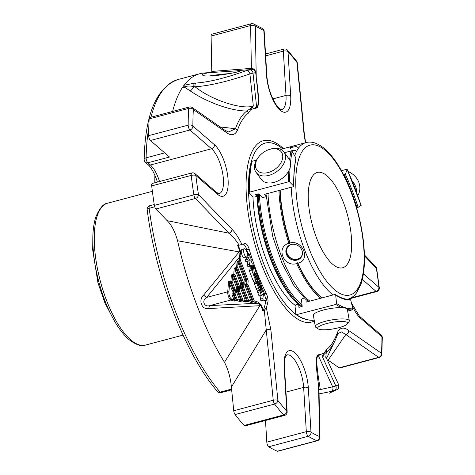 <?xml version="1.0" encoding="UTF-8"?>
<svg xmlns="http://www.w3.org/2000/svg" width="475" height="475" viewBox="0 0 475 475"><rect width="100%" height="100%" fill="white"/><g stroke="black" fill="none" stroke-linecap="round" stroke-linejoin="round"><path stroke-width="0.71" d="M312.817 175.72A49.317 18.27 75.1 0 0 314.278 231.562A49.317 18.27 75.1 0 0 342.606 267.781A49.317 18.27 75.1 0 0 347.605 215.43A49.317 18.27 75.1 0 0 317.288 172.455A49.317 18.27 75.1 0 0 312.817 175.72M302.462 253.371A8.229 7.333 36.7 0 1 295.628 259.397A8.229 7.333 36.7 0 1 287.197 253.697A8.229 7.333 36.7 0 1 290.753 244.655M301.316 257.118A8.627 7.689 36.7 0 1 293.532 259.445A8.627 7.689 36.7 0 1 286.9 253.709A8.627 7.689 36.7 0 1 287.488 246.834M338.859 327.685A15.188 3.313 -9.8 0 1 318.197 328.878A15.188 3.313 -9.8 0 1 332.096 322.371A15.188 3.313 -9.8 0 1 347.373 323.861A15.188 3.313 -9.8 0 1 338.859 327.685M291.163 244.536A8.627 7.689 -143.3 0 0 287.238 247.148A8.627 7.689 -143.3 0 0 287.69 256.619A8.627 7.689 -143.3 0 0 297.16 260.068A8.627 7.689 -143.3 0 0 301.085 257.456A8.627 7.689 -143.3 0 0 300.633 247.986A8.627 7.689 -143.3 0 0 291.163 244.536M295.379 150.504A8.627 2.262 -21.1 0 0 292.101 150.682A8.627 2.262 -21.1 0 0 289.115 151.466M268.167 172.538A15.188 10.218 143.9 0 1 256.559 169.468A15.188 10.218 143.9 0 1 258.507 157.142A15.188 10.218 143.9 0 1 268.725 149.684A15.188 10.218 143.9 0 1 282.756 156.744A15.188 10.218 143.9 0 1 268.167 172.538M318.197 328.878L315.881 327.328A17.26 3.77 -9.8 0 1 315.305 326.574A17.26 3.77 -9.8 0 1 331.675 319.936A17.26 3.77 -9.8 0 1 349.321 320.726A17.26 3.77 -9.8 0 1 349.036 321.628L347.373 323.861M315.305 326.574L313.369 315.287A17.26 3.77 -9.8 0 1 323.327 310.038A17.26 3.77 -9.8 0 1 347.385 309.439L349.321 320.726M357.806 195.587A17.26 15.378 -143.3 0 0 348.205 171.594M342.914 170.311A17.26 15.378 -143.3 0 0 341.21 170.246M356.689 192.494A17.26 15.378 -143.3 0 0 352.254 181.023M322.05 297.89A81.053 30.032 75.1 0 1 297.944 263.263L297.273 262.657A80.352 29.771 75.1 0 0 322.014 297.902M297.32 262.699L296.685 263.595A81.053 30.032 75.1 0 0 320.791 298.229M294.352 145.73A81.053 30.032 75.1 0 0 293.716 145.884A81.053 30.032 75.1 0 0 289.697 147.856L290.379 148.467L290.955 147.517L296.727 146.478L298.181 147.707M278.932 190.517A81.053 30.032 75.1 0 0 288.853 243.307C275.506 246.846 283.474 267.585 296.685 263.595M288.853 243.307L289.863 243.449L290.112 242.968C302.896 239.483 310.965 260.425 297.944 263.263M279.852 190.273A80.352 29.771 75.1 0 0 289.863 243.449M280.191 190.184A81.053 30.032 75.1 0 0 290.112 242.968M294.666 155.8A81.053 30.032 75.1 0 1 305.995 142.619L294.975 145.546A81.053 30.032 75.1 0 0 290.955 147.517M268.725 149.684L269.58 149.387A17.26 11.608 143.9 0 1 283.937 151.97A17.26 11.608 143.9 0 1 282.892 165.187A17.26 11.608 143.9 0 1 268.945 175.364A17.26 11.608 143.9 0 1 256.061 172.33A17.26 11.608 143.9 0 1 257.973 157.866L258.507 157.142M283.937 151.97L289.055 158.982A17.26 11.608 143.9 0 1 288.01 172.199A17.26 11.608 143.9 0 1 274.069 182.376A17.26 11.608 143.9 0 1 261.185 179.342L256.061 172.33M305.93 299.493L306.191 302.106L334.833 294.494L335.7 295.094L336.532 303.442L335.825 304.457L296.151 314.759M347.391 309.48A131.504 48.723 75.1 0 0 352.272 309.884L352.854 308.821L350.74 300.058L349.748 299.416M334.833 294.494L335.7 295.094A121.6 45.054 75.1 0 0 350.74 300.058M352.272 309.884L347.67 311.107M314.177 320.002L313.156 320.275A131.504 48.723 -104.9 0 1 296.715 314.848L295.842 314.248L295.017 305.906L295.723 304.885L297.849 304.321L298.716 304.92A121.6 45.054 75.1 0 0 300.342 305.93M296.151 314.771C302.041 318.624 307.657 320.471 312.989 320.298L313.156 320.275M304.285 298.039L302.201 298.591L301.494 299.606L302.183 306.494L298.953 307.349L298.716 304.92M360.584 205.58L358.126 207.379L356.624 207.878M341.46 170.697L346.596 169.332L347.201 169.575L345.337 174.224L343.787 175.043M347.201 169.415L347.201 169.575A130.631 48.402 75.1 0 1 361.083 205.55M288.699 171.047A131.504 48.723 75.1 0 0 288.497 181.8L289.673 181.99L293.645 186.105L293.247 186.717L264.599 194.322L266.059 195.837M293.74 186.307C293.675 175.845 294.417 166.505 295.967 158.294L295.895 157.914A121.6 45.054 75.1 0 0 293.645 186.105L293.728 186.301M295.895 157.914L292.107 151.4L290.955 150.979L284.466 152.701M288.497 181.8L249.381 192.191A131.504 48.723 -104.9 0 1 251.839 161.363L251.417 162.207M256.494 160.128L251.839 161.363M265.935 196.733L263.18 197.463L262.01 197.273L258.727 193.877L255.497 194.732L256.66 195.932L256.257 196.537L254.131 197.101L252.961 196.911L248.9 192.607C248.811 181.129 249.63 170.869 251.346 161.827M248.983 192.797L249.381 192.191M256.654 194.429A121.6 45.054 75.1 0 0 256.66 195.932M297.849 304.321A120.721 44.727 75.1 0 0 299.743 305.484M236.235 290.35A1.752 0.647 75.1 0 0 236.526 292.036L237.547 291.507A0.879 0.327 75.1 0 1 237.405 290.664L238.195 290.457A0.879 0.327 75.1 0 0 238.337 291.3L239.364 290.771A0.879 0.564 -175.4 0 0 238.195 290.457L238.438 287.357L237.654 287.565L237.405 290.664A0.879 0.564 4.6 0 1 236.235 290.35L236.485 287.25A0.879 0.564 -175.4 0 0 237.654 287.565A0.879 0.327 75.1 0 0 237.506 286.722L236.485 287.25L232.174 276.147L233.896 275.12A0.879 0.327 -104.9 0 1 233.753 274.277A0.879 0.564 -175.4 0 1 234.923 274.592L233.896 275.12L238.296 286.514L237.506 286.722L233.463 276.242L232.441 276.771L232.067 281.42A0.879 0.564 -175.4 0 0 230.898 281.105A0.879 0.327 -104.9 0 0 231.046 281.948L232.067 281.42L235.06 289.168L234.033 289.697L231.046 281.948L229.318 282.975L228.534 281.734L230.042 282.215L230.607 283.07L229.585 283.599L229.318 282.975M240.498 287.173A1.752 0.647 75.1 0 0 240.789 288.859L241.811 288.331A0.879 0.327 75.1 0 1 241.668 287.488L242.452 287.274A0.879 0.327 75.1 0 0 242.6 288.117L243.622 287.589A0.879 0.564 -175.4 0 0 242.452 287.274L242.701 284.175L241.912 284.382L241.668 287.488A0.879 0.564 4.6 0 1 240.498 287.173L240.742 284.068A0.879 0.564 -175.4 0 0 241.912 284.382A0.879 0.327 75.1 0 0 241.769 283.539L240.742 284.068L235.03 269.325L236.752 268.298A0.879 0.327 -104.9 0 1 236.609 267.455A0.879 0.564 -175.4 0 1 237.779 267.769L236.752 268.298L242.559 283.332L241.769 283.539L236.318 269.414L235.291 269.942L234.923 274.592L239.317 285.986L238.296 286.514A0.879 0.327 75.1 0 1 238.438 287.357A0.879 0.564 4.6 0 1 239.608 287.672A1.752 0.647 75.1 0 0 239.317 285.986M232.174 276.147L231.39 274.906L230.898 281.105L228.534 281.734L227.733 291.81A5.261 1.947 75.1 0 0 230.898 300.01L234.205 301.103L234.193 300.295A0.879 0.35 -174.3 0 1 235.19 300.218L237.209 299.422L235.101 293.954L235.345 290.854A0.879 0.564 4.6 0 0 234.175 290.54L233.391 290.748L233.142 293.847A0.879 0.564 4.6 0 1 231.972 293.532L232.222 290.433A0.879 0.564 -175.4 0 0 233.391 290.748A0.879 0.327 75.1 0 0 233.243 289.904L232.222 290.433L229.585 283.599L228.902 292.125A4.382 1.627 75.1 0 0 231.539 298.959L234.021 299.778L235.048 299.25L233.29 294.69L235.101 293.954A0.879 0.564 -175.4 0 0 233.932 293.639L234.175 290.54A0.879 0.327 75.1 0 0 234.033 289.697L233.243 289.904L230.607 283.07M240.718 299.713L240.855 300.681A0.879 0.35 5.7 0 0 239.863 300.758L239.691 300.242L237.209 299.422A0.879 0.79 108.3 0 1 236.568 300.473L239.875 301.566L241.852 300.414L238.337 291.3L237.547 291.507L240.718 299.713L239.691 300.242L236.526 292.036M239.863 300.758L239.875 301.566L242.238 300.936A0.879 0.327 -104.9 0 1 241.852 300.414L242.879 299.885A0.879 0.79 108.3 0 1 242.238 300.936L245.545 302.029L247.523 300.877L242.6 288.117L241.811 288.331L246.382 300.176L245.361 300.705L240.789 288.859M236.318 269.414L235.754 268.559L234.246 268.078L235.03 269.325M244.762 283.991A1.752 0.647 75.1 0 0 245.047 285.677L246.074 285.148A0.879 0.327 75.1 0 1 245.931 284.305A0.879 0.564 4.6 0 1 244.762 283.991L245.005 280.891A0.879 0.564 -175.4 0 0 246.175 281.206L246.964 280.992A0.879 0.564 4.6 0 1 248.134 281.307A1.752 0.647 75.1 0 0 247.843 279.621L240.635 260.941A0.879 0.564 -175.4 0 0 239.465 260.627L237.102 261.25L238.61 261.731L237.886 262.497L237.102 261.25L236.609 267.455L234.246 268.078L233.753 274.277L231.39 274.906L232.898 275.387L233.463 276.242M246.382 300.176L246.525 301.144A0.879 0.35 5.7 0 0 245.533 301.221L245.361 300.705L242.879 299.885L239.364 290.771L239.608 287.672M252.053 300.639L246.074 285.148L247.885 284.412A0.879 0.564 -175.4 0 0 246.715 284.098A0.879 0.327 75.1 0 0 246.863 284.941L253.193 301.34L254.214 300.812A0.879 0.79 108.3 0 1 253.573 301.868A0.879 0.327 -104.9 0 1 253.193 301.34L252.195 301.607A0.879 0.35 5.7 0 0 251.204 301.684L251.026 301.168L252.053 300.639L252.195 301.607L251.21 302.492L247.902 301.405A0.879 0.327 -104.9 0 1 247.523 300.877L248.55 300.348A0.879 0.79 108.3 0 1 247.902 301.405L245.545 302.029L245.533 301.221M239.174 262.586L238.147 263.114L245.005 280.891L246.816 280.149A0.879 0.327 75.1 0 1 246.964 280.992L246.715 284.098L245.931 284.305L246.175 281.206A0.879 0.327 75.1 0 0 246.032 280.363L238.61 261.731L239.608 261.47A0.879 0.327 -104.9 0 1 239.465 260.627L239.994 251.317L240.487 251.156L240.95 256.999A0.879 0.564 4.6 0 0 239.78 256.684L206.69 297.397C201.376 300.271 204.09 307.521 209.855 305.597L257.747 303.24L253.573 301.868L251.21 302.492L251.204 301.684M234.193 300.295L232.263 295.218L233.29 294.69A0.879 0.327 75.1 0 1 233.142 293.847L233.932 293.639A0.879 0.327 75.1 0 0 234.074 294.482L236.188 299.951A0.879 0.327 -104.9 0 0 236.568 300.473L234.205 301.103L235.19 300.218L235.048 299.25M243.58 282.803L242.559 283.332A0.879 0.327 75.1 0 1 242.701 284.175A0.879 0.564 4.6 0 1 243.871 284.489A1.752 0.647 75.1 0 0 243.58 282.803L237.779 267.769L237.886 262.497M256.743 283.248L258.531 287.88A2.814 1.039 75.1 0 0 260.015 289.572A2.814 1.039 75.1 0 0 260.051 285.831L258.715 282.352L258.721 281.604L259.017 281.942L260.941 286.942A1.122 0.416 75.1 0 0 261.535 287.618A1.122 0.416 75.1 0 0 261.553 286.122L259.789 281.55A2.814 1.045 75.1 0 0 258.305 279.858A2.814 1.045 75.1 0 0 258.269 283.605L259.552 286.936L259.546 287.684L259.249 287.345L257.355 282.429A1.122 0.416 75.1 0 0 256.761 281.752A1.122 0.416 75.1 0 0 256.743 283.248L254.38 283.878A1.122 0.416 75.1 0 1 254.398 282.382L256.761 281.752M256.916 277.691A2.814 1.039 -104.9 0 1 256.874 281.432A2.814 1.039 -104.9 0 1 255.39 279.739L251.631 270.002A1.122 0.416 -104.9 0 1 251.649 268.506A1.122 0.416 -104.9 0 1 252.243 269.183L253.122 271.029L252.546 268.773A1.122 0.416 -104.9 0 1 252.563 267.277A1.122 0.416 -104.9 0 1 253.157 267.953L254.036 269.8L253.46 267.544A1.122 0.416 -104.9 0 1 253.478 266.048A1.122 0.416 -104.9 0 1 254.072 266.724L255.206 269.663A1.122 0.416 -104.9 0 1 255.289 271.088L253.769 273.137L256.084 279.146L256.381 279.484L256.387 278.742L255.123 275.458A2.814 1.045 -104.9 0 1 255.164 271.718A2.814 1.045 -104.9 0 1 256.648 273.41L258.442 278.047A1.128 0.416 -104.9 0 1 258.424 279.549A1.128 0.416 -104.9 0 1 257.83 278.867L255.877 273.808L255.58 273.469L255.574 274.217L256.916 277.691M253.175 264.658A0.902 0.333 -104.9 0 1 253.199 265.804L250.141 265.608A0.956 0.356 -104.9 0 1 249.702 264.997A0.956 0.356 -104.9 0 1 249.565 264.041L250.206 260.027L249.898 259.285L248.615 260.983A1.122 0.416 -104.9 0 1 248.514 261.06A1.122 0.416 -104.9 0 1 247.867 260.235A1.122 0.416 -104.9 0 1 247.831 258.958L249.013 257.373A1.271 0.469 75.1 0 0 248.918 255.77L248.591 254.927A1.128 0.416 -104.9 0 1 248.633 253.496A1.128 0.416 -104.9 0 1 249.227 254.172L251.115 259.065A0.902 0.333 -104.9 0 1 251.192 259.867L251.079 260.603L252.397 264.029L252.831 264.058A0.902 0.333 -104.9 0 1 253.175 264.658M244.019 249.042A4.233 1.568 -104.9 0 1 244.405 248.763A4.233 1.568 -104.9 0 1 247.006 252.451A4.233 1.568 -104.9 0 1 246.578 256.939A4.233 1.568 -104.9 0 1 244.144 253.834A4.233 1.568 -104.9 0 1 244.019 249.042M266.475 300.212L263.441 300.022A0.956 0.356 -104.9 0 1 262.99 299.428A0.956 0.356 -104.9 0 1 262.841 298.448L263.583 293.782L263.417 293.342L261.897 295.391A1.14 0.422 -104.9 0 1 261.79 295.462A1.14 0.422 -104.9 0 1 261.191 294.779L260.062 291.852A1.122 0.416 -104.9 0 1 260.08 290.35A1.122 0.416 -104.9 0 1 260.668 291.033L261.547 292.873L260.977 290.623A1.122 0.416 -104.9 0 1 260.995 289.121A1.122 0.416 -104.9 0 1 261.588 289.803L262.461 291.644L261.891 289.394A1.122 0.416 -104.9 0 1 261.909 287.892A1.122 0.416 -104.9 0 1 262.503 288.574L264.272 293.17A1.14 0.422 -104.9 0 1 264.45 294.363L265.673 298.437L266.107 298.466A0.902 0.333 -104.9 0 1 266.451 299.066A0.902 0.333 -104.9 0 1 266.475 300.212L264.112 300.841L261.078 300.651L263.441 300.022M284.555 415.411A3.509 3.509 0 0 0 287.155 411.813A3.509 1.562 176.5 0 0 286.805 411.19A3.509 2.636 138.1 0 1 283.646 414.96A3.509 1.3 75.1 0 0 284.555 415.411L245.047 425.909A3.509 1.3 -104.9 0 1 244.138 425.457A218.078 80.803 -104.9 0 1 235.095 414.556A3.509 1.3 -104.9 0 1 233.736 410.744L273.244 400.247A3.509 1.3 75.1 0 0 273.808 402.574A3.509 1.3 75.1 0 0 274.603 404.065A3.509 2.44 -37.7 0 0 277.905 400.467A3.509 1.306 174.3 0 0 273.244 400.247L266.249 329.917L231.384 387.077C230.618 378.118 228.315 369.853 224.473 362.282L259.855 305.692L208.846 308.56C201.881 310.157 197.962 300.152 203.644 295.088A3.509 0.879 -139.8 0 0 206.69 297.397L227.733 291.81A0.879 0.564 4.6 0 1 228.902 292.125M208.846 308.56A3.509 1.585 86.7 0 1 209.855 305.597L230.898 300.01A0.879 0.79 -71.7 0 0 231.539 298.959M334.364 390.598A3.509 3.254 -108.7 0 0 335.837 386.009L338.657 384.72C339.091 387.826 338.331 389.53 336.383 389.821L331.117 391.447L318.814 393.959M319.871 437.303A3.509 1.805 179 0 0 319.515 436.531A3.509 3.135 112.5 0 1 316.89 440.717A3.509 1.3 75.1 0 0 317.264 440.758A3.509 3.509 0 0 0 319.871 437.303L319.052 392.249L318.577 385.32A3.509 0.944 171.5 0 0 319.699 385.54L320.269 389.565L332.66 386.834A3.509 3.242 -100.7 0 1 331.117 391.447M258.531 287.88L256.168 288.503A2.814 1.039 75.1 0 0 257.652 290.201L260.015 289.572M256.168 288.503L254.38 283.878M260.852 305.294L257.747 303.24A0.879 0.79 -71.7 0 0 258.388 302.189L261.208 304.861L263.429 310.549L262.936 311.125L260.852 305.294L261.208 304.861M253.478 266.048L251.115 266.671A1.122 0.416 75.1 0 0 250.96 267.698M252.563 267.277L250.2 267.9A1.122 0.416 75.1 0 0 250.046 268.927M251.649 268.506L249.286 269.129A1.122 0.416 75.1 0 0 249.268 270.631L253.027 280.369A2.814 1.039 75.1 0 0 254.511 282.061L256.874 281.432M253.199 265.804L250.842 266.428L247.778 266.238A0.956 0.356 75.1 0 1 247.338 265.626A0.956 0.356 75.1 0 1 247.208 264.664L247.748 261.262M248.591 254.927L247.344 255.253M249.013 257.373L246.65 258.002A1.271 0.469 75.1 0 0 246.703 256.892M246.65 258.002L245.474 259.587A1.122 0.416 75.1 0 0 245.504 260.858A1.122 0.416 75.1 0 0 246.151 261.689A1.122 0.416 75.1 0 0 246.252 261.612M250.141 265.608L247.778 266.238M244.405 248.763L242.042 249.387A4.233 1.568 75.1 0 0 241.662 249.672A4.233 1.568 75.1 0 0 241.787 254.463A4.233 1.568 75.1 0 0 244.215 257.569L246.578 256.939M258.459 289.982A1.122 0.416 75.1 0 0 258.477 290.777M260.08 290.35L257.717 290.979A1.122 0.416 75.1 0 0 257.699 292.475L258.827 295.402A1.14 0.422 75.1 0 0 259.433 296.091A1.14 0.422 75.1 0 0 259.534 296.014M263.583 293.782L262.966 293.948M261.024 295.67L260.484 299.072A0.956 0.356 75.1 0 0 260.627 300.058A0.956 0.356 75.1 0 0 261.078 300.651M190.273 90.951L184.134 86.967C186.788 85.892 190.036 85.761 193.889 86.581A5.261 1.265 -56.9 0 1 190.273 90.951C207.539 102.677 231.551 111.043 246.721 111.008L250.479 108.567L253.312 105.925L249.903 73.928C242.173 76.517 216.695 85.352 195.041 86.777A3.509 1.199 -94.2 0 1 195.575 83.083C215.757 81.748 239.121 73.061 246.276 70.692L251.328 69.588C252.884 68.851 254.351 69.92 255.734 72.806L257.468 89.08C258.673 100.552 258.4 106.62 256.654 107.291L253.015 73.114A3.509 3.266 -100.5 0 0 249.446 69.861M253.602 108.638A127.383 47.197 -104.9 0 1 255.289 108.157L255.33 107.736L255.277 108.146L251.322 109.404L253.312 105.925C244.221 109.867 213.78 101.698 195.041 86.777L193.889 86.581A3.509 1.069 -95.1 0 1 194.317 83.184L195.575 83.083M255.307 73.067C256.31 72.627 255.55 72.645 253.015 73.114L249.903 73.928A3.509 3.254 -108.7 0 0 246.276 70.692M203.644 295.088L239.097 251.898L177.579 240.748C174.96 231.562 171.487 224.865 167.164 220.655L228.914 233.172C232.471 236.051 235.897 240.053 239.192 245.183L237.654 245.599L238.296 245.427L240.487 251.156M239.994 251.317L239.097 251.898M224.473 362.282A174.901 64.802 -104.9 0 1 177.579 240.748M260.828 305.306L259.855 305.692M211.672 72.497L240.261 70.627C241.621 72.277 201.816 78.85 202.54 74.64C202.677 73.779 205.723 73.067 211.672 72.497M215.965 72.123L204.375 72.954A174.901 64.802 75.1 0 0 199.856 73.708A174.901 64.802 75.1 0 0 184.003 85.274L194.317 83.184M172.627 111.447A174.901 64.802 -104.9 0 1 182.234 87.827L184.134 86.967M182.234 87.827L184.003 85.274M296.543 61.061A3.509 2.44 142.3 0 1 296.917 62.373A3.509 1.306 -5.7 0 1 297.255 62.86A3.509 3.509 0 0 0 296.543 61.061L287.476 50.142A3.509 3.509 0 0 0 283.967 49.091A3.509 1.3 75.1 0 0 283.332 51.152A3.509 1.562 -3.5 0 1 288.016 51.644A3.509 2.636 -41.9 0 0 287.476 50.142M375.707 266.588A3.509 2.713 136 0 1 376.331 268.185A3.509 0.885 -8.9 0 1 376.651 268.482A3.509 3.509 0 0 0 375.707 266.588L364.42 254.909M381.823 354.297A3.509 2.155 -176.8 0 0 381.473 353.263A3.509 2.987 124.8 0 1 378.646 357.343A3.509 1.3 75.1 0 0 379.222 357.491A3.509 3.509 0 0 0 381.823 354.297L382.31 337.654A3.509 3.509 0 0 0 381.098 334.988A3.509 2.862 130.9 0 1 381.947 336.805A3.509 1.912 0.2 0 1 382.31 337.654M319.568 354.683L323.499 353.43L324.134 354.32L326.254 352.319L325.874 356.844M324.134 354.32L322.359 356.683L335.837 386.009L332.66 386.834L318.262 355.52C315.982 356.488 316.463 366.498 319.699 385.54M325.761 356.256L326.022 357.23L322.359 356.683L323.499 353.43M318.85 389.12A3.509 1.021 174.7 0 0 320.269 389.565M266.356 307.859L270.904 330.137A3.509 1.306 -5.7 0 0 266.249 329.917L264.296 310.246L266.356 307.859L267.781 302.676L265.424 303.305L263.429 310.549M265.424 303.305A7.012 2.601 75.1 0 0 265.614 300.443M242.915 244.15A7.012 2.601 75.1 0 1 246.816 249.85A112.308 41.61 75.1 0 0 247.962 253.674M258.424 279.549L257.385 279.822A112.308 41.61 75.1 0 0 257.48 280.078M260.876 287.791A112.308 41.61 75.1 0 0 261.03 288.129M240.018 251.299L237.654 245.599M217.502 194.257A27.657 10.248 75.1 0 0 228.101 180.007A27.657 10.248 75.1 0 0 214.516 144.792A3.509 2.862 130.9 0 1 211.559 148.764A24.154 8.948 75.1 0 1 222.775 173.898A24.154 8.948 75.1 0 1 219.058 193.705L216.653 192.44A3.509 2.862 -49.1 0 1 217.502 194.257L195.86 175.495A214.569 79.503 75.1 0 0 198.485 194.649A3.509 0.885 171.1 0 0 193.883 194.881A3.509 1.3 75.1 0 0 194.388 196.763A3.509 1.3 75.1 0 0 195.391 198.491A3.509 2.713 -44 0 0 198.485 194.649L232.008 229.33A3.509 2.713 136 0 1 228.914 233.172L195.391 198.491L155.883 208.982A3.509 1.3 -104.9 0 1 154.375 205.378A218.078 80.803 -104.9 0 1 151.703 185.909A3.509 1.3 -104.9 0 1 152.303 183.433L191.811 172.942A3.509 1.3 75.1 0 0 191.211 175.417A3.509 1.176 -6.7 0 1 195.86 175.495A3.509 2.862 -49.1 0 0 195.005 173.678A3.509 3.509 0 0 0 191.811 172.942M251.322 109.404L250.931 109.274L248.413 113.092A125.934 46.663 75.1 0 0 237.375 130.471C234.775 135.405 231.028 136.046 226.153 132.382L193.349 109.571A3.509 2.987 -55.2 0 0 192.203 107.528A3.509 3.509 0 0 0 189.299 107.018A3.509 1.3 75.1 0 0 188.664 108.413A3.509 2.155 3.2 0 1 193.349 109.571A214.569 79.503 75.1 0 0 192.874 126.029A3.509 1.912 -179.8 0 0 188.177 125.145L148.669 135.636A218.078 80.803 -104.9 0 1 149.156 118.904A3.509 1.3 -104.9 0 1 149.791 117.509L189.299 107.018M220.109 126.932L235.469 128.725L228.701 131.961L225.007 130.34A3.509 2.987 -55.2 0 1 226.153 132.382M250.907 69.617A3.509 1.621 85.5 0 0 251.394 68.269L250.616 25.543A3.509 1.805 -1 0 1 255.307 26.303A3.509 3.135 -67.5 0 0 253.502 23.898A3.509 3.509 0 0 0 251.257 23.75A3.509 1.3 75.1 0 0 250.616 25.543L211.108 36.035A3.509 1.3 -104.9 0 1 211.749 34.242L251.257 23.75M255.835 73.72A3.509 1.122 170.2 0 0 255.888 73.738L256.245 77.514A3.509 0.944 171.5 0 0 256.245 77.514C259.077 96.722 259.249 106.851 256.767 107.89A3.509 3.254 -108.7 0 1 256.654 107.291L255.33 107.736M251.976 69.57A3.509 0.772 86.7 0 0 252.178 68.311C254.648 69.196 255.888 71.007 255.888 73.738M211.108 36.035L211.755 71.44L252.178 68.311M149.156 118.904L188.664 108.413A218.078 80.803 75.1 0 0 188.177 125.145A3.509 1.3 75.1 0 0 188.771 128.143A3.509 1.3 75.1 0 0 189.911 130.002A3.509 2.862 -49.1 0 0 192.874 126.029L214.516 144.792M167.164 220.655L155.883 208.982M147.161 209.57A3.509 1.075 -7.5 0 1 149.156 208.305A3.509 1.3 -104.9 0 1 149.738 205.723A3.509 3.509 0 0 0 147.161 209.57C155.735 277.744 185.25 354.403 217.479 391.519A3.509 3.509 0 0 0 221.047 392.641A3.509 1.3 -104.9 0 1 220.091 392.13A3.509 2.571 139.7 0 1 217.479 391.519M262.936 311.125L264.296 310.246M233.736 410.744L231.384 387.077M268.725 446.767L308.233 436.276A3.509 3.034 -58.6 0 0 310.994 432.155A3.509 1.562 176.5 0 0 306.316 431.662A3.509 1.3 75.1 0 0 306.897 434.269A3.509 1.3 75.1 0 0 308.233 436.276A218.078 80.803 75.1 0 0 316.89 440.717L277.382 451.214A218.078 80.803 -104.9 0 1 268.725 446.767A3.509 1.3 -104.9 0 1 266.808 442.16L265.495 420.476M317.264 440.758L277.756 451.25A3.509 1.3 -104.9 0 1 277.382 451.214M379.222 357.491L339.714 367.983A3.509 1.3 -104.9 0 1 339.138 367.834L378.646 357.343L345.842 334.525L341.495 331.936L337.974 333.515M337.505 334.596A3.509 2.856 -160.8 0 0 337.606 334.347A3.509 2.856 -160.8 0 0 337.44 332.363C340.047 327.429 343.787 326.788 348.668 330.452A3.509 2.987 -55.2 0 1 345.842 334.525L328.1 360.157L339.138 367.834M379.299 287.767A3.509 1.176 173.3 0 0 378.961 287.339A3.509 2.862 130.9 0 1 376.004 291.312A3.509 1.3 75.1 0 0 376.717 291.567A3.509 3.509 0 0 0 379.299 287.767L376.651 268.482M262.503 28.524A3.509 3.034 121.4 0 1 263.827 30.679A3.509 1.562 -3.5 0 1 264.177 31.302A3.509 3.509 0 0 0 262.503 28.524L253.502 23.898M145.356 162.296A3.509 2.862 -49.1 0 0 147.844 162.783A3.509 1.3 -104.9 0 1 146.704 160.924A3.509 1.3 -104.9 0 1 146.11 157.831A3.509 2.001 -178.8 0 0 144.145 159.576A3.509 3.509 0 0 0 145.356 162.296L147.921 164.522A3.509 2.862 -49.1 0 0 150.403 165.003A24.154 8.948 -104.9 0 1 159.547 181.509M297.255 62.86L304.255 133.19A3.509 1.306 174.3 0 0 303.911 132.703L296.917 62.373A214.569 79.503 75.1 0 0 288.016 51.644L290.688 95.903A3.509 1.562 -3.5 0 0 286.003 95.41L283.332 51.152L265.662 55.848M305.378 142.785L303.911 132.703M337.98 333.515L335.059 340.599A128.41 47.577 75.1 0 1 326.254 352.319A3.509 3.218 -128.1 0 0 326.408 349.742A125.934 46.663 75.1 0 0 337.44 332.363M323.891 353.56L326.408 349.742M321.219 354.202A127.383 47.197 -104.9 0 1 319.538 354.677M318.054 354.944L319.527 354.445L319.586 355.074L318.262 355.52A3.509 3.254 -108.7 0 1 318.054 354.944C315.572 355.983 315.744 366.112 318.577 385.32L319.515 436.531A214.569 79.503 75.1 0 1 310.994 432.155L308.322 387.903A27.657 10.248 75.1 0 0 294.732 352.682A27.657 10.248 75.1 0 0 284.133 366.932L286.805 411.19A214.569 79.503 75.1 0 1 277.905 400.467L270.904 330.137M267.781 302.676A7.012 2.601 75.1 0 0 266.238 293.437A112.308 41.61 75.1 0 1 249.179 249.227A7.012 2.601 75.1 0 0 244.993 243.556A7.012 2.601 75.1 0 0 244.975 243.562L239.192 245.183M232.008 229.33C235.487 232.845 238.783 237.886 241.888 244.447M237.375 130.471A3.509 2.856 -160.8 0 0 235.469 128.725A128.41 47.577 75.1 0 1 246.721 111.008A3.509 3.218 -128.1 0 1 248.413 113.092M250.931 109.274L250.479 108.567M150.403 140.493L169.486 157.035L147.844 162.783L150.403 165.003L211.559 148.764L189.911 130.002L150.403 140.493A3.509 1.3 -104.9 0 1 148.669 135.636M257.331 194.245A83.683 31.006 75.1 0 0 271.421 260.116A83.683 31.006 75.1 0 0 301.435 306.69M256.91 194.358A82.804 30.679 75.1 0 0 300.978 306.375L301.429 306.696M304.522 318.957A91.069 33.743 -104.9 0 1 297.867 315.839M295.901 314.468A91.069 33.743 -104.9 0 1 263.91 264.272A91.069 33.743 -104.9 0 1 249.132 173.678A91.069 33.743 -104.9 0 1 276.854 144.928A91.069 33.743 -104.9 0 1 282.655 148.817M295.153 305.342A81.053 30.032 -104.9 0 1 266.623 260.627A81.053 30.032 -104.9 0 1 252.979 196.935M154.838 182.762A142.464 52.784 -104.9 0 1 154.898 175.275M209.647 75.947A18.982 1.645 173.9 0 1 211.998 75.555A18.982 1.645 173.9 0 1 229.71 73.595M356.885 289.928A77.544 28.732 75.1 0 0 334.679 160.752A77.544 28.732 75.1 0 0 298.276 209.671A77.544 28.732 75.1 0 0 356.885 289.928M291.205 187.257A81.053 30.032 75.1 0 0 333.064 294.963M347.605 299.292L347.546 299.309A81.053 30.032 75.1 0 0 347.605 299.292C351.162 298.282 354.148 296.139 356.553 292.861L360.911 284.288C363.666 276.183 364.824 265.994 364.384 253.721C363.862 240.32 361.617 226.272 357.663 211.571C352.319 192.197 345.272 175.875 336.52 162.604C332.779 157.023 328.943 152.505 325.007 149.055C316.76 142.031 310.11 141.324 305.995 142.619M280.921 149.459A81.053 30.032 -104.9 0 1 282.779 148.788L293.716 145.884M309.848 301.132A81.053 30.032 -104.9 0 1 267.989 193.426M336.532 303.442A130.631 48.402 75.1 0 0 352.854 308.821M335.825 304.457A131.504 48.723 75.1 0 0 341.685 307.657M357.058 207.765A120.721 44.727 75.1 0 0 344.369 174.883M358.126 207.379A121.6 45.054 75.1 0 0 345.337 174.224M292.107 151.4A130.631 48.402 75.1 0 0 290.516 162.515M290.071 167.841A130.631 48.402 75.1 0 0 289.673 181.99M290.955 150.979A131.504 48.723 75.1 0 0 289.602 159.843M235.345 290.854A1.752 0.647 75.1 0 0 235.06 289.168M245.047 285.677L251.026 301.168L248.55 300.348L243.622 287.589L243.871 284.489M231.972 293.532A1.752 0.647 75.1 0 0 232.263 295.218M247.843 279.621L246.816 280.149L239.608 261.47L240.635 260.941L240.95 256.999M259.017 281.942L258.632 282.049M260.941 286.942L260.413 287.078M258.269 283.605L257.848 283.712M259.552 286.936L259.136 287.048M248.134 281.307L247.885 284.412L254.214 300.812L258.388 302.189M255.877 273.808L255.491 273.909M257.83 278.867L257.284 279.015M255.123 275.458L254.707 275.571M256.387 278.742L255.972 278.849M253.46 267.544L253.021 267.663M254.042 269.052L253.62 269.159M252.546 268.773L252.106 268.892M253.127 270.281L252.706 270.388M251.631 270.002L249.268 270.631M255.39 279.739L253.027 280.369M248.918 255.77L247.178 256.227M247.831 258.958L245.474 259.587M250.206 260.027L249.114 260.318M249.565 264.041L247.208 264.664M261.891 289.394L261.452 289.507M262.473 290.896L262.052 291.009M260.977 290.623L260.538 290.736M261.559 292.125L261.137 292.238M260.062 291.852L257.699 292.475M261.191 294.779L258.827 295.402M262.841 298.448L260.484 299.072M151.703 185.909L191.211 175.417A218.078 80.803 75.1 0 0 193.883 194.881L154.375 205.378M154.725 206.827L149.156 208.305A174.901 64.802 -104.9 0 0 220.091 392.13L231.58 389.078M244.138 425.457L283.646 414.96A218.078 80.803 75.1 0 1 274.603 404.065L235.095 414.556M164.706 152.891L146.11 157.831A174.901 64.802 -104.9 0 1 148.794 127.668M150.985 117.194A174.901 64.802 -104.9 0 1 178.214 79.456L199.856 73.708M264.177 31.302L266.849 75.561A3.509 1.562 176.5 0 0 266.499 74.937L263.827 30.679A214.569 79.503 75.1 0 0 255.307 26.303L256.245 77.514M363.411 273.861L378.961 287.339A214.569 79.503 75.1 0 0 376.331 268.185L364.444 255.888M348.668 330.452L381.473 353.263A214.569 79.503 75.1 0 0 381.947 336.805L360.305 318.042A3.509 2.862 130.9 0 0 359.456 316.231L351.447 302.973M264.456 293.912L266.238 293.437M246.816 249.85L249.179 249.227M255.295 108.389L256.767 107.89M287.155 411.813L284.483 367.555A3.509 1.562 176.5 0 0 284.133 366.932M266.808 442.16L306.316 431.662L303.644 387.41A3.509 1.562 -3.5 0 1 308.322 387.903M350.823 297.997L376.004 291.312L362.318 279.454M302.159 306.286A83.683 31.006 -104.9 0 1 272.365 259.867A83.683 31.006 -104.9 0 1 258.275 193.996M301.993 304.606A82.804 30.679 -104.9 0 1 273.392 259.338A82.804 30.679 -104.9 0 1 259.463 194.637M279.632 148.93A82.804 30.679 -104.9 0 1 281.271 149.281M283.516 148.592A93.807 34.758 75.1 0 0 249.375 220.347A93.807 34.758 75.1 0 0 314.343 320.952M349.659 298.573A27.657 10.248 75.1 0 0 349.915 299.392C345.456 299.541 340.611 297.938 335.397 294.571M351.892 304.825A27.657 10.248 75.1 0 0 360.305 318.042M266.499 74.937A27.657 10.248 75.1 0 0 280.084 110.153A27.657 10.248 75.1 0 0 290.688 95.903M285.968 392.101L303.644 387.41A24.154 8.948 75.1 0 0 286.882 354.908L286.069 355.763C285.059 356.202 284.531 360.133 284.483 367.555M266.849 75.561C267.389 83.178 269.242 90.624 272.401 97.903L275.672 104.025C277.572 106.833 279.181 108.567 280.493 109.244L281.645 109.6A24.154 8.948 75.1 0 0 286.003 95.41L272.852 98.901M107.778 203.158C103.692 203.395 99.762 207.872 95.992 216.576C93.486 223.986 92.459 233.35 92.904 244.667C93.789 263.186 97.82 281.918 104.981 300.853C111.862 318.464 119.742 331.295 128.636 339.328C136.171 344.969 141.782 346.887 145.469 345.088A73.423 27.206 -104.9 0 1 106.727 300.865A73.423 27.206 -104.9 0 1 107.778 203.158L152.368 191.312M347.207 169.409L361.137 205.497M280.873 149.441L282.779 148.788M308.501 301.488L305.378 299.018L293.865 285.469L282.013 263.281L272.721 236.502L265.988 193.954M336.383 389.821L329.092 393.324M261.535 287.618L260.52 287.886M258.305 279.858L257.391 280.102M255.164 271.718L254.737 271.831M248.633 253.496L247.285 253.852M248.514 261.06L246.151 261.689M261.909 287.892L260.532 288.26M260.995 289.121L260.324 289.299M261.79 295.462L259.433 296.091M251.275 69.593L237.298 70.597M335.059 340.599L326.551 358.387M326.022 357.236L338.657 384.72M304.255 133.19L305.627 142.72M192.203 107.528L225.007 130.34M216.653 192.44L195.005 173.678M154.244 204.523L149.738 205.723M231.658 389.821L221.047 392.641M381.098 334.988L359.456 316.231M376.717 291.567L349.95 298.674M283.967 49.091L265.549 53.984M274.087 148.384L281.96 149.031M144.145 159.576C145.19 113.982 156.548 87.275 178.214 79.456M350.194 299.446L349.891 298.472M147.921 164.522C151.43 167.669 154.601 173.529 157.433 182.109M114.042 320.269L104.904 302.937L97.915 282.667L92.69 249.915L92.803 240.303M145.469 345.088L183.059 335.101"/></g></svg>
